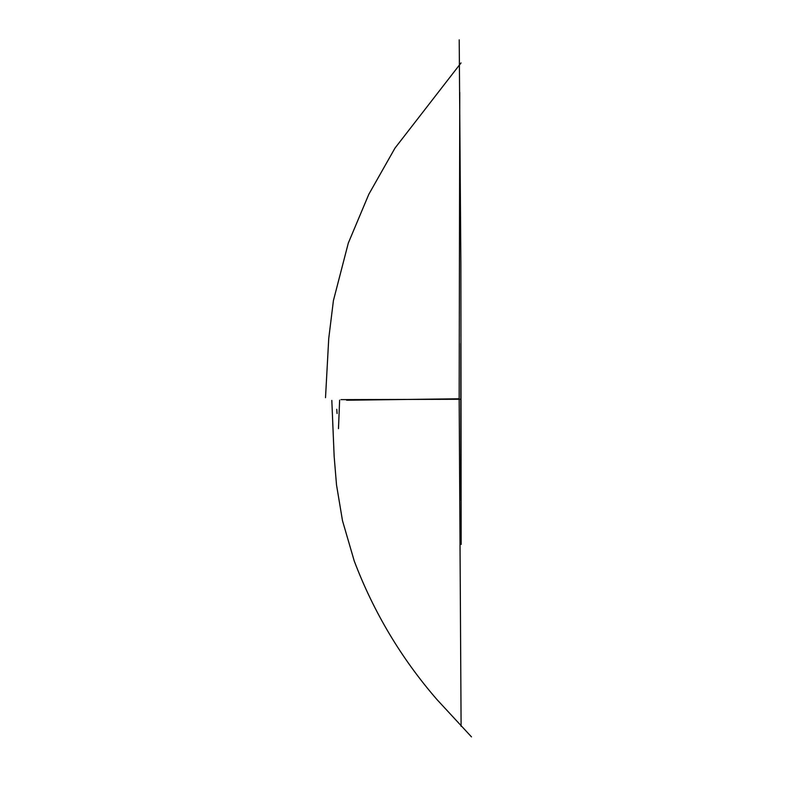<?xml version="1.0" encoding="UTF-8"?>
<svg xmlns="http://www.w3.org/2000/svg" width="797" height="797" viewBox="0 0 797 797"><rect width="100%" height="100%" fill="white"/><g stroke="black" fill="none" stroke-linecap="round" stroke-linejoin="round"><path stroke-width="1.2" d="M346.605 400.224L459.162 398.779L459.769 92.412M460.517 399.277L340.986 399.636M461.104 726.326L459.162 398.779M337.081 413.513L336.762 409.269M325.515 397.673L328.733 338.566L333.415 300.599L348.299 243.095L368.832 194.259L394.983 148.112L461.045 62.923M338.476 428.656L339.632 400.104M331.821 400.423L334.152 456.402L336.513 484.895L342.501 520.72L354.267 561.068C373.673 612.216 401.24 658.372 436.965 699.557L471.485 736.886M460.825 343.457L460.796 499.888M461.174 544.451L460.875 263.538L459.211 39.85"/></g></svg>
